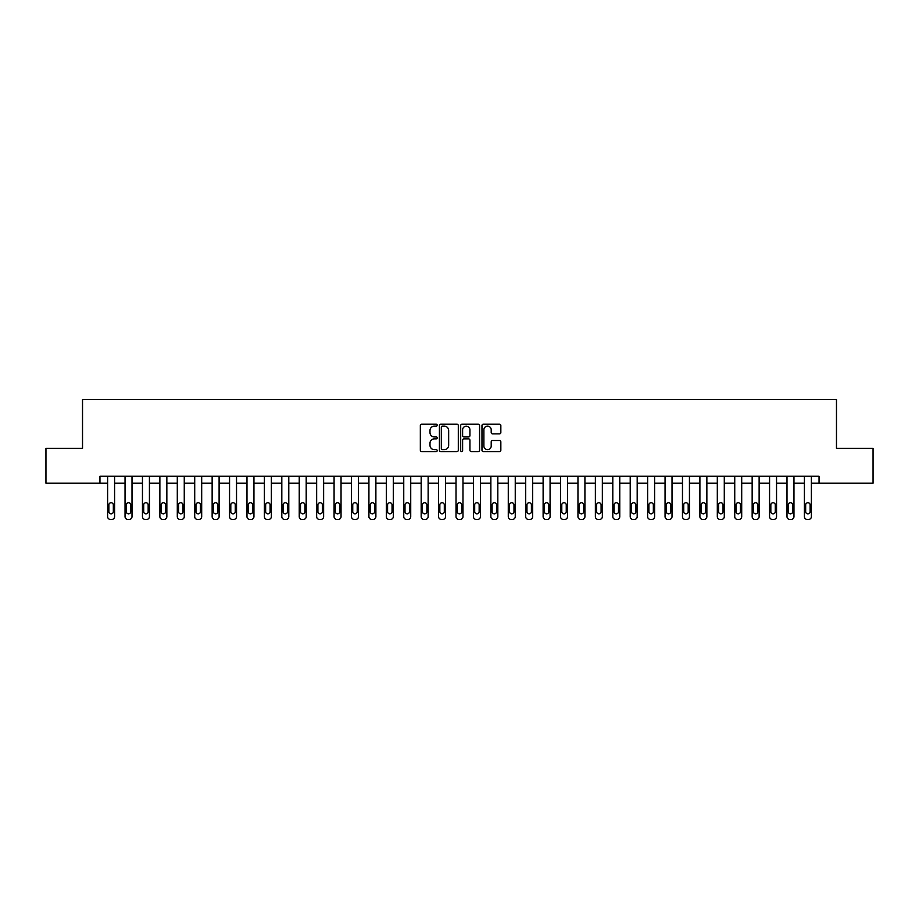 <?xml version="1.0" encoding="UTF-8"?>
<svg xmlns="http://www.w3.org/2000/svg" width="919" height="919" viewBox="0 0 919 919"><rect width="100%" height="100%" fill="white"/><g stroke="black" fill="none" stroke-linecap="round" stroke-linejoin="round"><path stroke-width="1.38" d="M437.203 425.175A0.953 0.953 0 0 0 436.249 424.222L421.706 424.222A1.367 1.367 0 0 0 420.339 425.589L420.339 450.207A1.367 1.367 0 0 0 421.706 451.574L436.249 451.574A0.953 0.953 0 0 0 437.203 450.62A0.953 0.953 0 0 0 436.249 449.667L434.365 449.667A4.377 4.377 0 0 1 429.989 445.29L429.989 443.234A4.377 4.377 0 0 1 434.365 438.857L436.249 438.857A0.953 0.953 0 0 0 437.203 437.903A0.953 0.953 0 0 0 436.249 436.939L434.365 436.939A4.377 4.377 0 0 1 429.989 432.562L429.989 430.517A4.377 4.377 0 0 1 434.365 426.14L436.249 426.14A0.953 0.953 0 0 0 437.203 425.175M499.476 433.86A1.367 1.367 0 0 0 500.844 432.493L500.844 425.589A1.367 1.367 0 0 0 499.476 424.222L483.337 424.222A1.367 1.367 0 0 0 481.97 425.589L481.97 450.207A1.367 1.367 0 0 0 483.337 451.574L499.476 451.574A1.367 1.367 0 0 0 500.844 450.207L500.844 441.867A1.367 1.367 0 0 0 499.476 440.5L492.573 440.5A1.367 1.367 0 0 0 491.205 441.867L491.205 446.002A3.665 3.665 0 0 1 487.541 449.667A3.665 3.665 0 0 1 483.888 446.002L483.888 429.793A3.665 3.665 0 0 1 487.541 426.14A3.665 3.665 0 0 1 491.205 429.793L491.205 432.493A1.367 1.367 0 0 0 492.573 433.86L499.476 433.86M99.953 483.187L45.95 483.187L45.95 448.346L82.526 448.346L82.526 399.57L836.474 399.57L836.474 448.346L873.05 448.346L873.05 483.187L819.047 483.187L819.047 476.226L99.953 476.226L99.953 483.187L107.615 483.187L107.615 516.639A2.791 2.791 0 0 0 110.406 519.43L111.796 519.43A2.791 2.791 0 0 0 114.588 516.639L114.588 483.187L125.041 483.187L125.041 516.639A2.791 2.791 0 0 0 127.821 519.43L129.223 519.43A2.791 2.791 0 0 0 132.003 516.639L132.003 483.187L142.456 483.187L142.456 516.639A2.791 2.791 0 0 0 145.248 519.43L146.638 519.43A2.791 2.791 0 0 0 149.429 516.639L149.429 483.187L159.872 483.187L159.872 516.639A2.791 2.791 0 0 0 162.663 519.43L164.053 519.43A2.791 2.791 0 0 0 166.844 516.639L166.844 483.187L177.298 483.187L177.298 516.639A2.791 2.791 0 0 0 180.078 519.43L181.48 519.43A2.791 2.791 0 0 0 184.26 516.639L184.26 483.187L194.713 483.187L194.713 516.639A2.791 2.791 0 0 0 197.505 519.43L198.895 519.43A2.791 2.791 0 0 0 201.686 516.639L201.686 483.187L212.14 483.187L212.14 516.639A2.791 2.791 0 0 0 214.92 519.43L216.321 519.43A2.791 2.791 0 0 0 219.101 516.639L219.101 483.187L229.555 483.187L229.555 516.639A2.791 2.791 0 0 0 232.346 519.43L233.736 519.43A2.791 2.791 0 0 0 236.528 516.639L236.528 483.187L246.981 483.187L246.981 516.639A2.791 2.791 0 0 0 249.761 519.43L251.163 519.43A2.791 2.791 0 0 0 253.943 516.639L253.943 483.187L264.396 483.187L264.396 516.639A2.791 2.791 0 0 0 267.188 519.43L268.578 519.43A2.791 2.791 0 0 0 271.369 516.639L271.369 483.187L281.811 483.187L281.811 516.639A2.791 2.791 0 0 0 284.603 519.43L285.993 519.43A2.791 2.791 0 0 0 288.784 516.639L288.784 483.187L299.238 483.187L299.238 516.639A2.791 2.791 0 0 0 302.018 519.43L303.419 519.43A2.791 2.791 0 0 0 306.199 516.639L306.199 483.187L316.653 483.187L316.653 516.639A2.791 2.791 0 0 0 319.444 519.43L320.834 519.43A2.791 2.791 0 0 0 323.626 516.639L323.626 483.187L334.079 483.187L334.079 516.639A2.791 2.791 0 0 0 336.859 519.43L338.261 519.43A2.791 2.791 0 0 0 341.041 516.639L341.041 483.187L351.495 483.187L351.495 516.639A2.791 2.791 0 0 0 354.286 519.43L355.676 519.43A2.791 2.791 0 0 0 358.467 516.639L358.467 483.187L368.921 483.187L368.921 516.639A2.791 2.791 0 0 0 371.701 519.43L373.103 519.43A2.791 2.791 0 0 0 375.882 516.639L375.882 483.187L386.336 483.187L386.336 516.639A2.791 2.791 0 0 0 389.128 519.43L390.518 519.43A2.791 2.791 0 0 0 393.309 516.639L393.309 483.187L403.751 483.187L403.751 516.639A2.791 2.791 0 0 0 406.543 519.43L407.933 519.43A2.791 2.791 0 0 0 410.724 516.639L410.724 483.187L421.178 483.187L421.178 516.639A2.791 2.791 0 0 0 423.958 519.43L425.359 519.43A2.791 2.791 0 0 0 428.139 516.639L428.139 483.187L438.593 483.187L438.593 516.639A2.791 2.791 0 0 0 441.384 519.43L442.774 519.43A2.791 2.791 0 0 0 445.566 516.639L445.566 483.187L456.019 483.187L456.019 516.639A2.791 2.791 0 0 0 458.799 519.43L460.201 519.43A2.791 2.791 0 0 0 462.981 516.639L462.981 483.187L473.434 483.187L473.434 516.639A2.791 2.791 0 0 0 476.226 519.43L477.616 519.43A2.791 2.791 0 0 0 480.407 516.639L480.407 483.187L490.861 483.187L490.861 516.639A2.791 2.791 0 0 0 493.641 519.43L495.042 519.43A2.791 2.791 0 0 0 497.822 516.639L497.822 483.187L508.276 483.187L508.276 516.639A2.791 2.791 0 0 0 511.067 519.43L512.457 519.43A2.791 2.791 0 0 0 515.249 516.639L515.249 483.187L525.691 483.187L525.691 516.639A2.791 2.791 0 0 0 528.482 519.43L529.872 519.43A2.791 2.791 0 0 0 532.664 516.639L532.664 483.187L543.118 483.187L543.118 516.639A2.791 2.791 0 0 0 545.897 519.43L547.299 519.43A2.791 2.791 0 0 0 550.079 516.639L550.079 483.187L560.533 483.187L560.533 516.639A2.791 2.791 0 0 0 563.324 519.43L564.714 519.43A2.791 2.791 0 0 0 567.505 516.639L567.505 483.187L577.959 483.187L577.959 516.639A2.791 2.791 0 0 0 580.739 519.43L582.141 519.43A2.791 2.791 0 0 0 584.921 516.639L584.921 483.187L595.374 483.187L595.374 516.639A2.791 2.791 0 0 0 598.166 519.43L599.556 519.43A2.791 2.791 0 0 0 602.347 516.639L602.347 483.187L612.801 483.187L612.801 516.639A2.791 2.791 0 0 0 615.581 519.43L616.982 519.43A2.791 2.791 0 0 0 619.762 516.639L619.762 483.187L630.216 483.187L630.216 516.639A2.791 2.791 0 0 0 633.007 519.43L634.397 519.43A2.791 2.791 0 0 0 637.189 516.639L637.189 483.187L647.631 483.187L647.631 516.639A2.791 2.791 0 0 0 650.422 519.43L651.812 519.43A2.791 2.791 0 0 0 654.604 516.639L654.604 483.187L665.057 483.187L665.057 516.639A2.791 2.791 0 0 0 667.837 519.43L669.239 519.43A2.791 2.791 0 0 0 672.019 516.639L672.019 483.187L682.472 483.187L682.472 516.639A2.791 2.791 0 0 0 685.264 519.43L686.654 519.43A2.791 2.791 0 0 0 689.445 516.639L689.445 483.187L699.899 483.187L699.899 516.639A2.791 2.791 0 0 0 702.679 519.43L704.08 519.43A2.791 2.791 0 0 0 706.86 516.639L706.86 483.187L717.314 483.187L717.314 516.639A2.791 2.791 0 0 0 720.105 519.43L721.495 519.43A2.791 2.791 0 0 0 724.287 516.639L724.287 483.187L734.74 483.187L734.74 516.639A2.791 2.791 0 0 0 737.52 519.43L738.922 519.43A2.791 2.791 0 0 0 741.702 516.639L741.702 483.187L752.156 483.187L752.156 516.639A2.791 2.791 0 0 0 754.947 519.43L756.337 519.43A2.791 2.791 0 0 0 759.128 516.639L759.128 483.187L769.571 483.187L769.571 516.639A2.791 2.791 0 0 0 772.362 519.43L773.752 519.43A2.791 2.791 0 0 0 776.544 516.639L776.544 483.187L786.997 483.187L786.997 516.639A2.791 2.791 0 0 0 789.777 519.43L791.179 519.43A2.791 2.791 0 0 0 793.959 516.639L793.959 483.187L804.412 483.187L804.412 516.639A2.791 2.791 0 0 0 807.204 519.43L808.594 519.43A2.791 2.791 0 0 0 811.385 516.639L811.385 483.187L819.047 483.187M458.305 425.589A1.367 1.367 0 0 0 456.938 424.222L440.798 424.222A1.367 1.367 0 0 0 439.431 425.589L439.431 450.207A1.367 1.367 0 0 0 440.798 451.574L456.938 451.574A1.367 1.367 0 0 0 458.305 450.207L458.305 425.589M462.062 424.222L478.202 424.222A1.367 1.367 0 0 1 479.569 425.589L479.569 450.207A1.367 1.367 0 0 1 478.202 451.574L471.298 451.574A1.367 1.367 0 0 1 469.931 450.207L469.931 440.224A1.367 1.367 0 0 0 468.564 438.857L463.98 438.857A1.367 1.367 0 0 0 462.613 440.224L462.613 450.62A0.953 0.953 0 0 1 461.66 451.574A0.953 0.953 0 0 1 460.695 450.62L460.695 425.589A1.367 1.367 0 0 1 462.062 424.222M442.303 426.14A0.953 0.953 0 0 0 441.338 427.094L441.338 448.702A0.953 0.953 0 0 0 442.303 449.667L444.279 449.667A4.377 4.377 0 0 0 448.656 445.29L448.656 430.517A4.377 4.377 0 0 0 444.279 426.14L442.303 426.14M469.931 429.862A3.665 3.665 0 0 0 466.266 426.209A3.665 3.665 0 0 0 462.613 429.862L462.613 435.572A1.367 1.367 0 0 0 463.98 436.939L468.564 436.939A1.367 1.367 0 0 0 469.931 435.572L469.931 429.862M114.588 476.226L114.588 516.639M107.615 476.226L107.615 516.639M113.336 511.619A2.229 2.229 0 0 1 111.096 513.847A2.229 2.229 0 0 1 108.867 511.619L108.867 504.933A2.229 2.229 0 0 1 111.096 502.704A2.229 2.229 0 0 1 113.336 504.933L113.336 511.619M110.406 519.43L111.796 519.43M132.003 476.226L132.003 516.639M125.041 476.226L125.041 516.639M130.751 511.619A2.229 2.229 0 0 1 128.522 513.847A2.229 2.229 0 0 1 126.294 511.619L126.294 504.933A2.229 2.229 0 0 1 128.522 502.704A2.229 2.229 0 0 1 130.751 504.933L130.751 511.619M127.821 519.43L129.223 519.43M149.429 476.226L149.429 516.639M142.456 476.226L142.456 516.639M148.166 511.619A2.229 2.229 0 0 1 145.937 513.847A2.229 2.229 0 0 1 143.709 511.619L143.709 504.933A2.229 2.229 0 0 1 145.937 502.704A2.229 2.229 0 0 1 148.166 504.933L148.166 511.619M145.248 519.43L146.638 519.43M166.844 476.226L166.844 516.639M159.872 476.226L159.872 516.639M165.592 511.619A2.229 2.229 0 0 1 163.364 513.847A2.229 2.229 0 0 1 161.135 511.619L161.135 504.933A2.229 2.229 0 0 1 163.364 502.704A2.229 2.229 0 0 1 165.592 504.933L165.592 511.619M162.663 519.43L164.053 519.43M184.26 476.226L184.26 516.639M177.298 476.226L177.298 516.639M183.007 511.619A2.229 2.229 0 0 1 180.779 513.847A2.229 2.229 0 0 1 178.55 511.619L178.55 504.933A2.229 2.229 0 0 1 180.779 502.704A2.229 2.229 0 0 1 183.007 504.933L183.007 511.619M180.078 519.43L181.48 519.43M201.686 476.226L201.686 516.639M194.713 476.226L194.713 516.639M200.434 511.619A2.229 2.229 0 0 1 198.205 513.847A2.229 2.229 0 0 1 195.965 511.619L195.965 504.933A2.229 2.229 0 0 1 198.205 502.704A2.229 2.229 0 0 1 200.434 504.933L200.434 511.619M197.505 519.43L198.895 519.43M219.101 476.226L219.101 516.639M212.14 476.226L212.14 516.639M217.849 511.619A2.229 2.229 0 0 1 215.62 513.847A2.229 2.229 0 0 1 213.392 511.619L213.392 504.933A2.229 2.229 0 0 1 215.62 502.704A2.229 2.229 0 0 1 217.849 504.933L217.849 511.619M214.92 519.43L216.321 519.43M236.528 476.226L236.528 516.639M229.555 476.226L229.555 516.639M235.275 511.619A2.229 2.229 0 0 1 233.035 513.847A2.229 2.229 0 0 1 230.807 511.619L230.807 504.933A2.229 2.229 0 0 1 233.035 502.704A2.229 2.229 0 0 1 235.275 504.933L235.275 511.619M232.346 519.43L233.736 519.43M253.943 476.226L253.943 516.639M246.981 476.226L246.981 516.639M252.691 511.619A2.229 2.229 0 0 1 250.462 513.847A2.229 2.229 0 0 1 248.233 511.619L248.233 504.933A2.229 2.229 0 0 1 250.462 502.704A2.229 2.229 0 0 1 252.691 504.933L252.691 511.619M249.761 519.43L251.163 519.43M271.369 476.226L271.369 516.639M264.396 476.226L264.396 516.639M270.106 511.619A2.229 2.229 0 0 1 267.877 513.847A2.229 2.229 0 0 1 265.648 511.619L265.648 504.933A2.229 2.229 0 0 1 267.877 502.704A2.229 2.229 0 0 1 270.106 504.933L270.106 511.619M267.188 519.43L268.578 519.43M288.784 476.226L288.784 516.639M281.811 476.226L281.811 516.639M287.532 511.619A2.229 2.229 0 0 1 285.304 513.847A2.229 2.229 0 0 1 283.075 511.619L283.075 504.933A2.229 2.229 0 0 1 285.304 502.704A2.229 2.229 0 0 1 287.532 504.933L287.532 511.619M284.603 519.43L285.993 519.43M306.199 476.226L306.199 516.639M299.238 476.226L299.238 516.639M304.947 511.619A2.229 2.229 0 0 1 302.719 513.847A2.229 2.229 0 0 1 300.49 511.619L300.49 504.933A2.229 2.229 0 0 1 302.719 502.704A2.229 2.229 0 0 1 304.947 504.933L304.947 511.619M302.018 519.43L303.419 519.43M323.626 476.226L323.626 516.639M316.653 476.226L316.653 516.639M322.374 511.619A2.229 2.229 0 0 1 320.145 513.847A2.229 2.229 0 0 1 317.905 511.619L317.905 504.933A2.229 2.229 0 0 1 320.145 502.704A2.229 2.229 0 0 1 322.374 504.933L322.374 511.619M319.444 519.43L320.834 519.43M341.041 476.226L341.041 516.639M334.079 476.226L334.079 516.639M339.789 511.619A2.229 2.229 0 0 1 337.56 513.847A2.229 2.229 0 0 1 335.332 511.619L335.332 504.933A2.229 2.229 0 0 1 337.56 502.704A2.229 2.229 0 0 1 339.789 504.933L339.789 511.619M336.859 519.43L338.261 519.43M358.467 476.226L358.467 516.639M351.495 476.226L351.495 516.639M357.215 511.619A2.229 2.229 0 0 1 354.975 513.847A2.229 2.229 0 0 1 352.747 511.619L352.747 504.933A2.229 2.229 0 0 1 354.975 502.704A2.229 2.229 0 0 1 357.215 504.933L357.215 511.619M354.286 519.43L355.676 519.43M375.882 476.226L375.882 516.639M368.921 476.226L368.921 516.639M374.63 511.619A2.229 2.229 0 0 1 372.402 513.847A2.229 2.229 0 0 1 370.173 511.619L370.173 504.933A2.229 2.229 0 0 1 372.402 502.704A2.229 2.229 0 0 1 374.63 504.933L374.63 511.619M371.701 519.43L373.103 519.43M393.309 476.226L393.309 516.639M386.336 476.226L386.336 516.639M392.045 511.619A2.229 2.229 0 0 1 389.817 513.847A2.229 2.229 0 0 1 387.588 511.619L387.588 504.933A2.229 2.229 0 0 1 389.817 502.704A2.229 2.229 0 0 1 392.045 504.933L392.045 511.619M389.128 519.43L390.518 519.43M410.724 476.226L410.724 516.639M403.751 476.226L403.751 516.639M409.472 511.619A2.229 2.229 0 0 1 407.243 513.847A2.229 2.229 0 0 1 405.015 511.619L405.015 504.933A2.229 2.229 0 0 1 407.243 502.704A2.229 2.229 0 0 1 409.472 504.933L409.472 511.619M406.543 519.43L407.933 519.43M428.139 476.226L428.139 516.639M421.178 476.226L421.178 516.639M426.887 511.619A2.229 2.229 0 0 1 424.658 513.847A2.229 2.229 0 0 1 422.43 511.619L422.43 504.933A2.229 2.229 0 0 1 424.658 502.704A2.229 2.229 0 0 1 426.887 504.933L426.887 511.619M423.958 519.43L425.359 519.43M445.566 476.226L445.566 516.639M438.593 476.226L438.593 516.639M444.314 511.619A2.229 2.229 0 0 1 442.085 513.847A2.229 2.229 0 0 1 439.845 511.619L439.845 504.933A2.229 2.229 0 0 1 442.085 502.704A2.229 2.229 0 0 1 444.314 504.933L444.314 511.619M441.384 519.43L442.774 519.43M462.981 476.226L462.981 516.639M456.019 476.226L456.019 516.639M461.729 511.619A2.229 2.229 0 0 1 459.5 513.847A2.229 2.229 0 0 1 457.271 511.619L457.271 504.933A2.229 2.229 0 0 1 459.5 502.704A2.229 2.229 0 0 1 461.729 504.933L461.729 511.619M458.799 519.43L460.201 519.43M480.407 476.226L480.407 516.639M473.434 476.226L473.434 516.639M479.155 511.619A2.229 2.229 0 0 1 476.915 513.847A2.229 2.229 0 0 1 474.686 511.619L474.686 504.933A2.229 2.229 0 0 1 476.915 502.704A2.229 2.229 0 0 1 479.155 504.933L479.155 511.619M476.226 519.43L477.616 519.43M497.822 476.226L497.822 516.639M490.861 476.226L490.861 516.639M496.57 511.619A2.229 2.229 0 0 1 494.342 513.847A2.229 2.229 0 0 1 492.113 511.619L492.113 504.933A2.229 2.229 0 0 1 494.342 502.704A2.229 2.229 0 0 1 496.57 504.933L496.57 511.619M493.641 519.43L495.042 519.43M515.249 476.226L515.249 516.639M508.276 476.226L508.276 516.639M513.985 511.619A2.229 2.229 0 0 1 511.757 513.847A2.229 2.229 0 0 1 509.528 511.619L509.528 504.933A2.229 2.229 0 0 1 511.757 502.704A2.229 2.229 0 0 1 513.985 504.933L513.985 511.619M511.067 519.43L512.457 519.43M532.664 476.226L532.664 516.639M525.691 476.226L525.691 516.639M531.412 511.619A2.229 2.229 0 0 1 529.183 513.847A2.229 2.229 0 0 1 526.955 511.619L526.955 504.933A2.229 2.229 0 0 1 529.183 502.704A2.229 2.229 0 0 1 531.412 504.933L531.412 511.619M528.482 519.43L529.872 519.43M550.079 476.226L550.079 516.639M543.118 476.226L543.118 516.639M548.827 511.619A2.229 2.229 0 0 1 546.598 513.847A2.229 2.229 0 0 1 544.37 511.619L544.37 504.933A2.229 2.229 0 0 1 546.598 502.704A2.229 2.229 0 0 1 548.827 504.933L548.827 511.619M545.897 519.43L547.299 519.43M567.505 476.226L567.505 516.639M560.533 476.226L560.533 516.639M566.253 511.619A2.229 2.229 0 0 1 564.025 513.847A2.229 2.229 0 0 1 561.785 511.619L561.785 504.933A2.229 2.229 0 0 1 564.025 502.704A2.229 2.229 0 0 1 566.253 504.933L566.253 511.619M563.324 519.43L564.714 519.43M584.921 476.226L584.921 516.639M577.959 476.226L577.959 516.639M583.668 511.619A2.229 2.229 0 0 1 581.44 513.847A2.229 2.229 0 0 1 579.211 511.619L579.211 504.933A2.229 2.229 0 0 1 581.44 502.704A2.229 2.229 0 0 1 583.668 504.933L583.668 511.619M580.739 519.43L582.141 519.43M602.347 476.226L602.347 516.639M595.374 476.226L595.374 516.639M601.095 511.619A2.229 2.229 0 0 1 598.855 513.847A2.229 2.229 0 0 1 596.626 511.619L596.626 504.933A2.229 2.229 0 0 1 598.855 502.704A2.229 2.229 0 0 1 601.095 504.933L601.095 511.619M598.166 519.43L599.556 519.43M619.762 476.226L619.762 516.639M612.801 476.226L612.801 516.639M618.51 511.619A2.229 2.229 0 0 1 616.281 513.847A2.229 2.229 0 0 1 614.053 511.619L614.053 504.933A2.229 2.229 0 0 1 616.281 502.704A2.229 2.229 0 0 1 618.51 504.933L618.51 511.619M615.581 519.43L616.982 519.43M637.189 476.226L637.189 516.639M630.216 476.226L630.216 516.639M635.925 511.619A2.229 2.229 0 0 1 633.696 513.847A2.229 2.229 0 0 1 631.468 511.619L631.468 504.933A2.229 2.229 0 0 1 633.696 502.704A2.229 2.229 0 0 1 635.925 504.933L635.925 511.619M633.007 519.43L634.397 519.43M654.604 476.226L654.604 516.639M647.631 476.226L647.631 516.639M653.352 511.619A2.229 2.229 0 0 1 651.123 513.847A2.229 2.229 0 0 1 648.894 511.619L648.894 504.933A2.229 2.229 0 0 1 651.123 502.704A2.229 2.229 0 0 1 653.352 504.933L653.352 511.619M650.422 519.43L651.812 519.43M672.019 476.226L672.019 516.639M665.057 476.226L665.057 516.639M670.767 511.619A2.229 2.229 0 0 1 668.538 513.847A2.229 2.229 0 0 1 666.309 511.619L666.309 504.933A2.229 2.229 0 0 1 668.538 502.704A2.229 2.229 0 0 1 670.767 504.933L670.767 511.619M667.837 519.43L669.239 519.43M689.445 476.226L689.445 516.639M682.472 476.226L682.472 516.639M688.193 511.619A2.229 2.229 0 0 1 685.965 513.847A2.229 2.229 0 0 1 683.725 511.619L683.725 504.933A2.229 2.229 0 0 1 685.965 502.704A2.229 2.229 0 0 1 688.193 504.933L688.193 511.619M685.264 519.43L686.654 519.43M706.86 476.226L706.86 516.639M699.899 476.226L699.899 516.639M705.608 511.619A2.229 2.229 0 0 1 703.38 513.847A2.229 2.229 0 0 1 701.151 511.619L701.151 504.933A2.229 2.229 0 0 1 703.38 502.704A2.229 2.229 0 0 1 705.608 504.933L705.608 511.619M702.679 519.43L704.08 519.43M724.287 476.226L724.287 516.639M717.314 476.226L717.314 516.639M723.035 511.619A2.229 2.229 0 0 1 720.795 513.847A2.229 2.229 0 0 1 718.566 511.619L718.566 504.933A2.229 2.229 0 0 1 720.795 502.704A2.229 2.229 0 0 1 723.035 504.933L723.035 511.619M720.105 519.43L721.495 519.43M741.702 476.226L741.702 516.639M734.74 476.226L734.74 516.639M740.45 511.619A2.229 2.229 0 0 1 738.221 513.847A2.229 2.229 0 0 1 735.993 511.619L735.993 504.933A2.229 2.229 0 0 1 738.221 502.704A2.229 2.229 0 0 1 740.45 504.933L740.45 511.619M737.52 519.43L738.922 519.43M759.128 476.226L759.128 516.639M752.156 476.226L752.156 516.639M757.865 511.619A2.229 2.229 0 0 1 755.636 513.847A2.229 2.229 0 0 1 753.408 511.619L753.408 504.933A2.229 2.229 0 0 1 755.636 502.704A2.229 2.229 0 0 1 757.865 504.933L757.865 511.619M754.947 519.43L756.337 519.43M776.544 476.226L776.544 516.639M769.571 476.226L769.571 516.639M775.291 511.619A2.229 2.229 0 0 1 773.063 513.847A2.229 2.229 0 0 1 770.834 511.619L770.834 504.933A2.229 2.229 0 0 1 773.063 502.704A2.229 2.229 0 0 1 775.291 504.933L775.291 511.619M772.362 519.43L773.752 519.43M793.959 476.226L793.959 516.639M786.997 476.226L786.997 516.639M792.706 511.619A2.229 2.229 0 0 1 790.478 513.847A2.229 2.229 0 0 1 788.249 511.619L788.249 504.933A2.229 2.229 0 0 1 790.478 502.704A2.229 2.229 0 0 1 792.706 504.933L792.706 511.619M789.777 519.43L791.179 519.43M811.385 476.226L811.385 516.639M804.412 476.226L804.412 516.639M810.133 511.619A2.229 2.229 0 0 1 807.904 513.847A2.229 2.229 0 0 1 805.664 511.619L805.664 504.933A2.229 2.229 0 0 1 807.904 502.704A2.229 2.229 0 0 1 810.133 504.933L810.133 511.619M807.204 519.43L808.594 519.43"/></g></svg>
